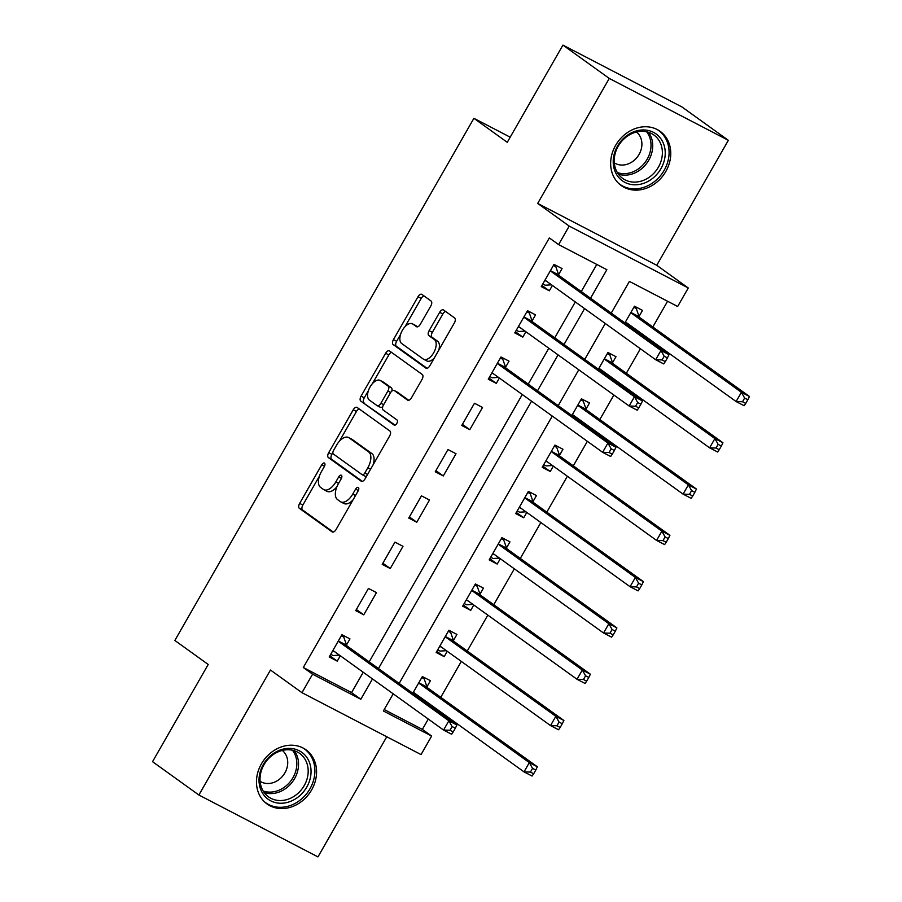<?xml version="1.0" encoding="UTF-8"?>
<svg xmlns="http://www.w3.org/2000/svg" width="902" height="902" viewBox="0 0 902 902"><rect width="100%" height="100%" fill="white"/><g stroke="black" fill="none" stroke-linecap="round" stroke-linejoin="round"><path stroke-width="1.35" d="M324.495 463.132A2.943 1.556 -62.5 0 0 324.393 463.076A2.943 1.556 -62.5 0 0 321.766 464.767L299.644 503.384A4.194 2.221 -62.5 0 0 299.385 508.333L332.128 531.887A4.194 2.221 -62.5 0 0 332.274 531.977A4.194 2.221 -62.5 0 0 336.029 529.564L358.15 490.936A2.943 1.556 -62.5 0 0 358.331 487.475A2.943 1.556 -62.5 0 0 358.229 487.418A2.943 1.556 -62.5 0 0 355.602 489.109L352.738 494.104A13.429 7.115 -62.5 0 1 340.719 501.839A13.429 7.115 -62.5 0 1 340.257 501.546L337.528 499.584A13.429 7.115 -62.5 0 1 338.363 483.765L341.227 478.77A2.943 1.556 -62.5 0 0 341.418 475.309A2.943 1.556 -62.5 0 0 341.317 475.241A2.943 1.556 -62.5 0 0 338.678 476.933L335.826 481.927A13.429 7.115 -62.5 0 1 323.807 489.662A13.429 7.115 -62.5 0 1 323.333 489.38L320.605 487.418A13.429 7.115 -62.5 0 1 321.45 471.588L324.314 466.593A2.943 1.556 -62.5 0 0 324.495 463.132M615.604 145.402A33.363 28.21 125.7 0 0 621.23 185.53A33.363 28.21 125.7 0 0 665.8 171.493A33.363 28.21 125.7 0 0 660.185 131.365A33.363 28.21 125.7 0 0 615.604 145.402M261.422 763.836A33.363 28.21 125.7 0 0 267.037 803.964A33.363 28.21 125.7 0 0 311.618 789.938A33.363 28.21 125.7 0 0 305.992 749.81A33.363 28.21 125.7 0 0 261.422 763.836M430.818 305.958A4.194 2.221 -62.5 0 0 431.077 301.02L421.899 294.413A4.194 2.221 -62.5 0 0 421.753 294.323A4.194 2.221 -62.5 0 0 417.998 296.735L393.43 339.626A4.194 2.221 -62.5 0 0 393.171 344.575L425.913 368.129A4.194 2.221 -62.5 0 0 426.06 368.219A4.194 2.221 -62.5 0 0 429.814 365.806L454.382 322.905A4.194 2.221 -62.5 0 0 454.642 317.966L443.547 309.984A4.194 2.221 -62.5 0 0 443.401 309.893A4.194 2.221 -62.5 0 0 439.646 312.306L429.127 330.662A4.194 2.221 -62.5 0 0 428.867 335.612L434.369 339.569A11.23 5.953 -62.5 0 1 433.885 352.411A11.23 5.953 -62.5 0 1 423.624 359.255A11.23 5.953 -62.5 0 1 423.23 359.019L401.672 343.504A11.23 5.953 -62.5 0 1 402.168 330.662A11.23 5.953 -62.5 0 1 412.417 323.818A11.23 5.953 -62.5 0 1 412.812 324.066L416.408 326.648A4.194 2.221 -62.5 0 0 416.555 326.738A4.194 2.221 -62.5 0 0 420.309 324.314L430.818 305.958M562.927 45.1L682.002 106.988L728.342 140.317L609.267 78.429L562.927 45.1L507.262 142.313L473.9 118.309L174.853 640.465L208.215 664.47L152.539 761.683L198.88 795.012L270.465 670.028L301.978 692.691L312.577 674.177L303.309 667.514L549.329 237.936L558.597 244.6L569.207 226.086L688.271 287.975L677.661 306.488L629.393 281.401L611.24 313.095M609.267 78.429L537.693 203.412L569.207 226.086M357.147 407.456A4.194 2.221 -62.5 0 0 357 407.366A4.194 2.221 -62.5 0 0 353.246 409.779L328.689 452.68A4.194 2.221 -62.5 0 0 328.418 457.618L361.172 481.172A4.194 2.221 -62.5 0 0 361.319 481.262A4.194 2.221 -62.5 0 0 365.073 478.849L389.641 435.959A4.194 2.221 -62.5 0 0 389.901 431.009L357.147 407.456M361.059 396.158L385.616 353.257A4.194 2.221 -62.5 0 1 389.382 350.844A4.194 2.221 -62.5 0 1 389.517 350.934L422.271 374.488A4.194 2.221 -62.5 0 1 422.012 379.438L411.492 397.793A4.194 2.221 -62.5 0 1 407.738 400.206A4.194 2.221 -62.5 0 1 407.591 400.116L394.309 390.566A4.194 2.221 -62.5 0 0 394.163 390.476A4.194 2.221 -62.5 0 0 390.408 392.889L383.44 405.066A4.194 2.221 -62.5 0 0 383.181 410.015L397.004 419.96A2.943 1.556 -62.5 0 1 396.88 423.32A2.943 1.556 -62.5 0 1 394.197 425.113A2.943 1.556 -62.5 0 1 394.084 425.045L360.789 401.097A4.194 2.221 -62.5 0 1 361.059 396.158L364.273 397.827L368.433 390.566M198.88 795.012L317.955 856.9L386.755 736.765M303.309 667.514L351.577 692.601L363.224 672.261M369.177 661.865L522.292 394.524M528.245 384.128L548.799 348.228M554.753 337.833L575.318 301.933M581.271 291.538L596.786 264.444M346.526 644.919L349.976 638.898L341.926 634.715L329.196 656.938L337.247 661.121L340.302 655.777M363.754 614.826L376.484 592.614L368.433 588.431L355.715 610.643L363.754 614.826L356.358 609.515M390.262 568.542L402.991 546.319L394.952 542.136L382.222 564.359L390.262 568.542L382.876 563.22M416.78 522.247L429.499 500.024L421.459 495.841L408.73 518.064L416.78 522.247L409.384 516.925M443.288 475.952L456.017 453.74L447.967 449.557L435.249 471.78L443.288 475.952L435.892 470.641M469.795 429.668L482.525 407.445L474.475 403.262L461.756 425.485L469.795 429.668L462.41 424.346M505.582 367.182L509.032 361.161L500.993 356.978L488.264 379.19L496.314 383.373L499.37 378.028M532.101 320.887L535.551 314.866L527.501 310.683L514.771 332.906L522.822 337.089L525.877 331.744M558.609 274.603L562.059 268.57L554.008 264.387L541.29 286.611L549.329 290.794L552.396 285.449M384.196 709.547L422.373 729.402L428.292 719.063M434.245 708.668L434.809 707.698M440.762 697.302L461.317 661.403M467.27 651.007L487.824 615.119M493.777 604.723L514.343 568.824M520.296 558.428L540.85 522.54M546.804 512.144L567.358 476.245M573.311 465.849L587.36 441.326M593.313 430.93L593.866 429.95M599.819 419.554L613.867 395.031M619.821 384.635L620.384 383.666M626.338 373.27L640.386 348.736M646.339 338.34L646.892 337.371M652.845 326.975L667.581 301.245M420.197 698.565L420.76 697.596M426.973 686.738L430.423 680.717L422.373 676.534L412.8 693.243M453.48 640.454L456.931 634.422L448.892 630.25L436.162 652.462L444.212 656.645L447.268 651.3M479.988 594.159L483.438 588.138L475.399 583.955L462.67 606.178L470.72 610.361L473.775 605.016M506.507 547.875L509.957 541.843L501.907 537.66L489.188 559.883L497.227 564.066L500.294 558.721M533.014 501.58L536.465 495.559L528.414 491.376L515.696 513.588L523.735 517.771L526.802 512.426M559.522 455.284L562.972 449.264L554.933 445.081L542.203 467.304L550.254 471.487L553.309 466.142M579.264 420.817L579.817 419.847M586.041 409.001L589.491 402.968L581.44 398.797L571.868 415.506M605.772 374.533L606.336 373.563M612.548 362.705L615.998 356.685L607.948 352.502L598.387 369.211M632.291 328.238L632.843 327.268M639.056 316.422L642.506 310.389L634.467 306.206L624.894 322.916M510.194 137.183L473.9 118.309M537.693 203.412L656.757 265.301L728.342 140.317M656.757 265.301L688.271 287.975M422.373 729.402L431.641 736.066L421.042 754.579L301.978 692.691M590.539 298.212L606.866 269.687L558.597 244.6M312.577 674.177L360.845 699.264L372.492 678.924M378.445 668.529L531.56 401.187M537.513 390.791L558.067 354.892M564.021 344.496L584.586 308.608M393.204 693.818L383.373 710.979L431.641 736.066M605.287 323.491L584.733 359.391M578.78 369.786L558.214 405.686M552.261 416.081L399.158 683.423M351.577 692.601L360.845 699.264M444.212 656.645L436.816 651.323M470.72 610.361L463.324 605.039M497.227 564.066L489.831 558.744M523.735 517.771L516.35 512.46M550.254 471.487L542.857 466.165M337.247 661.121L329.85 655.799M496.314 383.373L488.918 378.062M522.822 337.089L515.425 331.767M549.329 290.794L541.933 285.472M323.807 489.662L327.02 491.331A13.429 7.115 -62.5 0 0 336.92 486.719M340.719 501.839L343.944 503.508A13.429 7.115 -62.5 0 0 353.088 499.776M319.398 476.177L302.858 505.052A4.194 2.221 -62.5 0 0 302.598 510.002L333.278 532.067M332.861 452.68L331.902 454.349A4.194 2.221 -62.5 0 0 331.643 459.298L362.311 481.352M359.233 408.956A4.194 2.221 -62.5 0 0 356.47 411.459L339.411 441.247M333.526 450.515A2.943 1.556 -62.5 0 0 333.334 453.977L362.085 474.644A2.943 1.556 -62.5 0 0 362.187 474.711A2.943 1.556 -62.5 0 0 364.814 473.02L367.836 467.755A13.429 7.115 -62.5 0 0 368.67 451.925L349.029 437.797A13.429 7.115 -62.5 0 0 348.555 437.504A13.429 7.115 -62.5 0 0 336.536 445.238L333.526 450.515M362.3 474.756L365.299 476.324A2.943 1.556 -62.5 0 0 365.4 476.38A2.943 1.556 -62.5 0 0 366.55 476.267M373.101 464.834A13.429 7.115 -62.5 0 0 371.895 453.605L368.67 451.925M348.555 437.504L351.78 439.184A13.429 7.115 -62.5 0 1 352.242 439.466L371.895 453.605M372.402 383.643L388.841 354.937L385.616 353.257M391.603 352.423A4.194 2.221 -62.5 0 0 388.841 354.937M408.741 400.296L397.534 392.235A4.194 2.221 -62.5 0 0 397.387 392.144A4.194 2.221 -62.5 0 0 397.23 392.077M395.076 425.113L360.789 401.097M380.531 380.655A11.23 5.953 -62.5 0 0 380.137 380.407A11.23 5.953 -62.5 0 0 369.888 387.251A11.23 5.953 -62.5 0 0 369.392 400.093L376.991 405.562A4.194 2.221 -62.5 0 0 377.137 405.652A4.194 2.221 -62.5 0 0 380.892 403.239L387.86 391.062A4.194 2.221 -62.5 0 0 388.131 386.112L380.531 380.655L383.745 382.324A11.23 5.953 -62.5 0 0 383.361 382.087L380.137 380.407M377.295 405.72L380.204 407.23A4.194 2.221 -62.5 0 0 380.351 407.321A4.194 2.221 -62.5 0 0 382.764 406.599M391.761 391.197A4.194 2.221 -62.5 0 0 391.344 387.781L388.131 386.112M383.745 382.324L391.344 387.781M364.273 397.827A4.194 2.221 -62.5 0 0 364.013 402.766M412.417 323.818L415.642 325.498A11.23 5.953 -62.5 0 1 416.025 325.735L417.547 326.828M426.454 360.687A11.23 5.953 -62.5 0 0 426.838 360.924A11.23 5.953 -62.5 0 0 434.245 358.083M438.722 350.258A11.23 5.953 -62.5 0 0 437.594 341.238L434.369 339.569M445.622 311.472A4.194 2.221 -62.5 0 0 442.859 313.986L432.351 332.342A4.194 2.221 -62.5 0 0 432.092 337.28L437.594 341.238M400.544 334.484L396.643 341.306A4.194 2.221 -62.5 0 0 396.384 346.244L427.052 368.309M423.974 295.901A4.194 2.221 -62.5 0 0 421.211 298.404L405.021 326.671M421.775 677.594L424.165 678.834L421.967 677.255M413.105 692.736L413.443 692.713A4.273 2.266 117.5 0 1 414.142 692.849A4.273 2.266 117.5 0 1 414.289 692.939L524.017 771.875L529.327 762.607L537.366 766.79L427.638 687.865A4.273 2.266 117.5 0 1 427.097 687.098L424.165 678.834M418.145 697.088L419.915 696.987M532.552 768.38L530.432 772.078L533.657 773.758L535.777 770.049L532.552 768.38L529.327 762.607L419.588 683.682A4.273 2.266 117.5 0 1 419.058 682.915L418.923 682.555M533.657 773.758L532.067 776.047L524.017 771.875L530.432 772.078M537.366 766.79L535.777 770.049M341.52 635.436L343.718 637.015L341.317 635.775M339.456 655.168L333.12 655.54L330.718 654.288M453.199 731.939L455.33 728.23L452.105 726.561L449.985 730.259L453.199 731.939L451.62 734.239L443.57 730.056L333.841 651.12A4.273 2.266 -62.5 0 0 333.695 651.03A4.273 2.266 -62.5 0 0 332.996 650.894L332.646 650.917M449.985 730.259L443.57 730.056L448.869 720.799L456.919 724.971L347.191 646.046A4.273 2.266 -62.5 0 1 346.65 645.28L343.718 637.015M338.475 640.747L338.6 641.096A4.273 2.266 -62.5 0 0 339.141 641.863L448.869 720.799L452.105 726.561M455.33 728.23L456.919 724.971M437.684 649.812L440.075 651.064L446.422 650.692M448.283 631.299L450.684 632.55L448.474 630.96M439.612 646.441L439.95 646.418A4.273 2.266 117.5 0 1 440.65 646.554A4.273 2.266 117.5 0 1 440.796 646.655L550.536 725.58L555.835 716.323L563.885 720.506L454.146 641.57A4.273 2.266 117.5 0 1 453.605 640.803L450.684 632.55M559.071 722.085L556.951 725.794L560.165 727.463L562.284 723.754L559.071 722.085L555.835 716.323L446.107 637.387A4.273 2.266 117.5 0 1 445.565 636.632L445.441 636.271M560.165 727.463L558.575 729.763L550.536 725.58L556.951 725.794M563.885 720.506L562.284 723.754M464.192 603.528L466.593 604.768L472.93 604.408M474.79 585.003L477.192 586.255L474.993 584.665M466.12 600.146L466.469 600.134A4.273 2.266 117.5 0 1 467.157 600.27A4.273 2.266 117.5 0 1 467.315 600.36L577.043 679.285L582.342 670.028L590.393 674.211L480.653 595.286A4.273 2.266 117.5 0 1 480.123 594.519L477.192 586.255M585.578 675.801L583.459 679.499L586.672 681.168L588.792 677.47L585.578 675.801L582.342 670.028L472.614 591.103A4.273 2.266 117.5 0 1 472.073 590.336L471.949 589.976M586.672 681.168L585.094 683.468L577.043 679.285L583.459 679.499M590.393 674.211L588.792 677.47M490.699 557.233L493.101 558.485L499.449 558.112M501.309 538.72L503.699 539.96L501.501 538.381M492.639 553.862L492.977 553.839A4.273 2.266 117.5 0 1 493.676 553.975A4.273 2.266 117.5 0 1 493.822 554.065L603.551 633.001L608.861 623.744L616.9 627.916L507.172 548.991A4.273 2.266 117.5 0 1 506.631 548.224L503.699 539.96M612.086 629.506L609.966 633.204L613.191 634.884L615.311 631.174L612.086 629.506L608.861 623.744L499.122 544.808A4.273 2.266 117.5 0 1 498.58 544.041L498.456 543.692M613.191 634.884L611.601 637.184L603.551 633.001L609.966 633.204M616.9 627.916L615.311 631.174M517.207 510.938L519.608 512.189L525.956 511.817M527.817 492.424L530.218 493.676L528.008 492.086M519.146 507.567L519.484 507.544A4.273 2.266 117.5 0 1 520.183 507.691A4.273 2.266 117.5 0 1 520.33 507.781L630.07 586.706L635.369 577.449L643.408 581.632L533.68 502.707A4.273 2.266 117.5 0 1 533.138 501.94L530.218 493.676M638.605 583.211L636.474 586.92L639.698 588.589L641.818 584.891L638.605 583.211L635.369 577.449L525.64 498.524A4.273 2.266 117.5 0 1 525.099 497.757L524.964 497.397M639.698 588.589L638.109 590.889L630.07 586.706L636.474 586.92M643.408 581.632L641.818 584.891M308.292 759.822A28.864 24.41 -54.3 0 1 296.69 798.101A28.864 24.41 -54.3 0 1 261.772 791.821A28.864 24.41 -54.3 0 1 273.385 753.542A28.864 24.41 -54.3 0 1 308.292 759.822M262.572 789.972A26.733 22.595 125.7 0 0 268.503 796.849A26.733 22.595 125.7 0 0 298.979 792.407A26.733 22.595 125.7 0 0 305.643 760.341A26.733 22.595 125.7 0 0 299.712 753.452A26.733 22.595 125.7 0 0 269.247 757.894A26.733 22.595 125.7 0 0 262.572 789.972M260.114 781.312A19.032 16.089 125.7 0 0 281.492 777.389A19.032 16.089 125.7 0 0 285.911 754.873A19.032 16.089 125.7 0 0 282.315 750.441M264.207 801.574A33.148 28.03 125.7 0 0 265.684 802.724A33.148 28.03 125.7 0 0 303.467 797.221A33.148 28.03 125.7 0 0 311.742 757.443A33.148 28.03 125.7 0 0 304.391 748.919A33.148 28.03 125.7 0 0 302.824 747.882M617.498 146.09A28.864 24.41 -54.3 0 1 653.533 132.38A28.864 24.41 -54.3 0 1 660.941 168.674A28.864 24.41 -54.3 0 1 624.906 182.373A28.864 24.41 -54.3 0 1 617.498 146.09M658.404 167.163A26.733 22.595 125.7 0 0 653.905 135.007A26.733 22.595 125.7 0 0 618.186 146.259A26.733 22.595 125.7 0 0 622.684 178.416A26.733 22.595 125.7 0 0 658.404 167.163M614.296 162.867A19.032 16.089 125.7 0 0 639.078 154.422A19.032 16.089 125.7 0 0 636.496 131.996M618.389 183.129A33.148 28.03 125.7 0 0 619.866 184.29A33.148 28.03 125.7 0 0 664.165 170.343A33.148 28.03 125.7 0 0 658.573 130.474A33.148 28.03 125.7 0 0 657.017 129.437M543.726 464.654L546.116 465.894L552.464 465.533M554.324 446.14L556.726 447.381L554.516 445.802M545.654 461.283L546.003 461.26A4.273 2.266 117.5 0 1 546.691 461.396A4.273 2.266 117.5 0 1 546.849 461.486L656.577 540.422L661.876 531.154L669.927 535.337L560.187 456.412A4.273 2.266 117.5 0 1 559.657 455.645L556.726 447.381M665.112 536.927L662.993 540.625L666.206 542.305L668.326 538.595L665.112 536.927L661.876 531.154L552.148 452.229A4.273 2.266 117.5 0 1 551.607 451.462L551.483 451.101M666.206 542.305L664.616 544.594L656.577 540.422L662.993 540.625M669.927 535.337L668.326 538.595M580.843 399.845L583.233 401.097L581.035 399.507M572.161 414.988L572.511 414.965A4.273 2.266 117.5 0 1 573.21 415.1A4.273 2.266 117.5 0 1 573.356 415.202L683.085 494.127L688.384 484.87L696.434 489.053L586.706 410.117A4.273 2.266 117.5 0 1 586.165 409.35L583.233 401.097M577.212 419.34L578.971 419.238M691.62 490.632L689.5 494.341L692.725 496.01L694.844 492.3L691.62 490.632L688.384 484.87L578.656 405.934A4.273 2.266 117.5 0 1 578.114 405.178L577.99 404.818M692.725 496.01L691.135 498.31L683.085 494.127L689.5 494.341M696.434 489.053L694.844 492.3M500.576 357.688L502.786 359.278L500.385 358.026M498.524 377.419L492.176 377.791L489.786 376.54M612.266 454.191L614.386 450.493L611.173 448.813L609.053 452.522L612.266 454.191L610.677 456.491L602.637 452.308L492.909 373.383A4.273 2.266 -62.5 0 0 492.751 373.293A4.273 2.266 -62.5 0 0 492.064 373.146L491.714 373.169M609.053 452.522L602.637 452.308L607.937 443.051L615.987 447.234L506.248 368.298A4.273 2.266 -62.5 0 1 505.718 367.542L502.786 359.278M497.543 362.999L497.667 363.359A4.273 2.266 -62.5 0 0 498.208 364.126L607.937 443.051L611.173 448.813M614.386 450.493L615.987 447.234M607.35 353.55L609.752 354.802L607.542 353.212M598.68 368.692L599.018 368.681A4.273 2.266 117.5 0 1 599.717 368.817A4.273 2.266 117.5 0 1 599.864 368.907L709.603 447.832L714.903 438.575L722.942 442.758L613.213 363.833A4.273 2.266 117.5 0 1 612.672 363.066L609.752 354.802M603.72 373.056L605.49 372.954M718.127 444.348L716.008 448.046L719.232 449.715L721.352 446.016L718.127 444.348L714.903 438.575L605.163 359.65A4.273 2.266 117.5 0 1 604.633 358.883L604.498 358.522M719.232 449.715L717.642 452.015L709.603 447.832L716.008 448.046M722.942 442.758L721.352 446.016M527.095 311.404L529.294 312.983L526.903 311.742M525.032 331.135L518.695 331.496L516.294 330.256M638.785 407.896L640.905 404.197L637.68 402.529L635.56 406.227L638.785 407.896L637.195 410.196L629.145 406.013L519.417 327.088A4.273 2.266 -62.5 0 0 519.27 326.998A4.273 2.266 -62.5 0 0 518.571 326.862L518.222 326.874M635.56 406.227L629.145 406.013L634.444 396.756L642.495 400.939L532.766 322.014A4.273 2.266 -62.5 0 1 532.225 321.247L529.294 312.983M524.051 316.703L524.175 317.064A4.273 2.266 -62.5 0 0 524.716 317.831L634.444 396.756L637.68 402.529M640.905 404.197L642.495 400.939M633.858 307.266L636.26 308.507L634.05 306.928M625.187 322.409L625.526 322.386A4.273 2.266 117.5 0 1 626.225 322.521A4.273 2.266 117.5 0 1 626.371 322.612L736.111 401.548L741.41 392.291L749.461 396.474L639.721 317.538A4.273 2.266 117.5 0 1 639.18 316.771L636.26 308.507M630.227 326.761L631.998 326.659M744.646 398.053L742.526 401.751L745.74 403.431L747.859 399.721L744.646 398.053L741.41 392.291L631.682 313.355A4.273 2.266 117.5 0 1 631.141 312.588L631.017 312.239M745.74 403.431L744.15 405.731L736.111 401.548L742.526 401.751M749.461 396.474L747.859 399.721M553.602 265.109L555.812 266.699L553.411 265.447M551.55 284.84L545.203 285.212L542.801 283.961M665.293 361.612L667.412 357.902L664.188 356.234L662.068 359.943L665.293 361.612L663.703 363.912L655.664 359.729L545.924 280.804A4.273 2.266 -62.5 0 0 545.778 280.702A4.273 2.266 -62.5 0 0 545.079 280.567L544.74 280.59M662.068 359.943L655.664 359.729L660.963 350.472L669.002 354.655L559.274 275.719A4.273 2.266 -62.5 0 1 558.733 274.952L555.812 266.699M550.558 270.42L550.694 270.78A4.273 2.266 -62.5 0 0 551.223 271.536L660.963 350.472L664.188 356.234M667.412 357.902L669.002 354.655M324.517 466.199L321.766 464.767M358.365 490.541L355.602 489.109M341.441 478.364L338.678 476.933M338.588 483.371L335.826 481.927M355.512 495.548L352.738 494.104M302.598 510.002L299.385 508.333M302.858 505.052L299.644 503.384M331.643 459.298L328.418 457.618M331.902 454.349L328.689 452.68M356.47 411.459L353.246 409.779M367.588 474.463L364.814 473.02M370.609 469.187L367.836 467.755M352.242 439.466L349.029 437.797M397.534 392.235L394.309 390.566M383.666 404.671L380.892 403.239M390.645 392.505L387.86 391.062M416.025 325.735L412.812 324.066M432.092 337.28L428.867 335.612M432.351 332.342L429.127 330.662M442.859 313.986L439.646 312.306M396.384 346.244L393.171 344.575M396.643 341.306L393.43 339.626M421.211 298.404L417.998 296.735M415.337 693.694L413.443 692.713M427.638 687.865L419.588 683.682M427.097 687.098L419.058 682.915M338.6 641.096L346.65 645.28M339.141 641.863L347.191 646.046M332.996 650.894L334.89 651.875M441.845 647.411L439.95 646.418M454.146 641.57L446.107 637.387M453.605 640.803L445.565 636.632M468.363 601.115L466.469 600.134M480.653 595.286L472.614 591.103M480.123 594.519L472.073 590.336M494.871 554.82L492.977 553.839M507.172 548.991L499.122 544.808M506.631 548.224L498.58 544.041M521.379 508.536L519.484 507.544M533.68 502.707L525.64 498.524M533.138 501.94L525.099 497.757M294.334 750.746A26.733 22.595 -54.3 0 1 295.991 753.395A26.733 22.595 -54.3 0 1 291.707 782.835A26.733 22.595 -54.3 0 1 264.218 792.61M263.136 790.986A25.854 21.862 125.7 0 0 290.027 781.933A25.854 21.862 125.7 0 0 294.368 753.215A25.854 21.862 125.7 0 0 292.451 750.238M648.527 132.301A26.733 22.595 -54.3 0 1 648.752 160.218A26.733 22.595 -54.3 0 1 618.411 174.176M617.329 172.541A25.854 21.862 125.7 0 0 647.174 159.214A25.854 21.862 125.7 0 0 646.633 131.793M547.897 462.241L546.003 461.26M560.187 456.412L552.148 452.229M559.657 455.645L551.607 451.462M574.405 415.957L572.511 414.965M586.706 410.117L578.656 405.934M586.165 409.35L578.114 405.178M497.667 363.359L505.718 367.542M498.208 364.126L506.248 368.298M492.064 373.146L493.958 374.138M600.912 369.662L599.018 368.681M613.213 363.833L605.163 359.65M612.672 363.066L604.633 358.883M524.175 317.064L532.225 321.247M524.716 317.831L532.766 322.014M518.571 326.862L520.465 327.843M627.431 323.367L625.526 322.386M639.721 317.538L631.682 313.355M639.18 316.771L631.141 312.588M550.694 270.78L558.733 274.952M551.223 271.536L559.274 275.719M545.079 280.567L546.973 281.548M365.4 476.38L362.187 474.711M397.387 392.144L394.163 390.476M380.351 407.321L377.137 405.652M426.838 360.924L423.624 359.255M304.391 748.919L303.286 748.119M265.684 802.724L264.579 801.934M619.866 184.29L618.761 183.489M658.573 130.474L657.468 129.674"/></g></svg>
